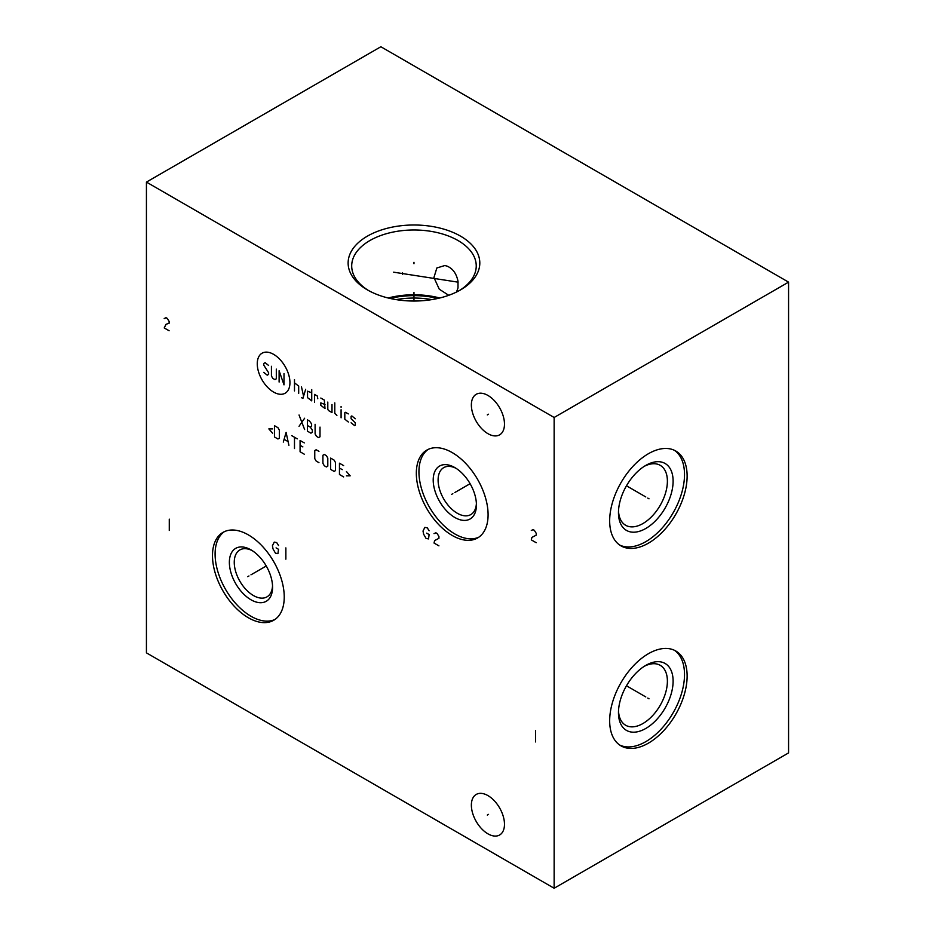 <?xml version="1.0" encoding="UTF-8"?>
<svg xmlns="http://www.w3.org/2000/svg" width="935" height="935" viewBox="0 0 935 935"><rect width="100%" height="100%" fill="white"/><g stroke="black" fill="none" stroke-linecap="round" stroke-linejoin="round"><path stroke-width="1.4" d="M146.433 182.091L146.433 652.864L554.139 888.25L788.567 752.909L788.567 282.136L380.861 46.75L146.433 182.091L554.139 417.477L788.567 282.136M554.139 888.25L554.139 417.477M687.131 476.09A54.779 31.626 -60 0 1 663.219 531.209A54.779 31.626 -60 0 1 621.004 545.888A54.779 31.626 -60 0 1 609.667 520.818A54.779 31.626 -60 0 1 633.579 465.688A54.779 31.626 -60 0 1 675.783 451.021A54.779 31.626 -60 0 1 687.131 476.09M687.131 676.075A54.779 31.626 -60 0 1 663.219 731.193A54.779 31.626 -60 0 1 621.004 745.873A54.779 31.626 -60 0 1 609.667 720.792A54.779 31.626 -60 0 1 633.579 665.673A54.779 31.626 -60 0 1 675.783 650.994A54.779 31.626 -60 0 1 687.131 676.075M504.479 424.116A23.41 13.511 60 0 1 499.629 434.833A23.41 13.511 60 0 1 481.595 428.557A23.41 13.511 60 0 1 471.369 405.007A23.41 13.511 60 0 1 476.219 394.289A23.41 13.511 60 0 1 494.264 400.554A23.41 13.511 60 0 1 504.479 424.116M504.479 824.273A23.41 13.511 60 0 1 499.629 834.99A23.41 13.511 60 0 1 481.595 828.714A23.41 13.511 60 0 1 471.369 805.164A23.41 13.511 60 0 1 476.219 794.446A23.41 13.511 60 0 1 494.264 800.711A23.41 13.511 60 0 1 504.479 824.273M488.093 514.741A50.735 29.289 60 0 1 477.575 537.964A50.735 29.289 60 0 1 438.48 524.371A50.735 29.289 60 0 1 416.332 473.309A50.735 29.289 60 0 1 426.839 450.086A50.735 29.289 60 0 1 465.946 463.678A50.735 29.289 60 0 1 488.093 514.741M284.24 597.033A50.735 29.289 60 0 1 273.733 620.256A50.735 29.289 60 0 1 234.627 606.663A50.735 29.289 60 0 1 212.479 555.6A50.735 29.289 60 0 1 222.998 532.377A50.735 29.289 60 0 1 262.092 545.97A50.735 29.289 60 0 1 284.24 597.033M460.523 236.134A65.847 38.019 180 0 1 460.534 289.897A65.847 38.019 180 0 1 367.408 289.897L367.408 289.897A65.847 38.019 180 0 1 367.408 236.134A65.847 38.019 180 0 1 460.523 236.134M368.706 290.633A62.271 35.951 0 0 1 351.7 265.937A62.271 35.951 0 0 1 390.14 232.721A62.271 35.951 0 0 1 457.998 240.517A62.271 35.951 180 0 1 476.242 265.937A62.271 35.951 180 0 1 459.225 290.633M448.742 295.296L439.286 289.219L433.933 277.543L436.855 267.971L444.826 265.528L446.965 266.078C452.75 268.474 456.42 273.523 457.998 281.225L457.998 287.98L456.479 292.047M439.766 297.996A62.271 35.951 0 0 0 388.177 297.996M437.837 298.452A60.775 35.086 0 0 0 390.105 298.452M431.783 299.621A59.559 34.385 0 0 0 396.148 299.621M272.541 585.813A27.103 15.65 60 0 1 266.966 596.869A27.103 15.65 60 0 1 246.08 589.611A27.103 15.65 60 0 1 234.253 562.332A27.103 15.65 -120 0 1 239.863 549.932A27.103 15.65 -120 0 1 252.228 550.633M272.576 587.285A30.563 17.648 -120 0 0 250.966 549.862A30.563 17.648 -120 0 0 229.367 562.332A30.563 17.648 60 0 0 250.966 599.767A30.563 17.648 60 0 0 272.576 587.285M224.33 531.688A50.735 29.289 -120 0 0 215.097 554.104A50.735 29.289 60 0 0 236.391 604.255A50.735 29.289 60 0 0 275.007 619.449M644.32 666.281A34.595 19.974 120 0 1 660.227 665.323A34.595 19.974 120 0 1 667.391 681.159A34.595 19.974 -60 0 1 652.291 715.976A34.595 19.974 -60 0 1 625.632 725.244A34.595 19.974 -60 0 1 618.514 710.986M673.106 681.159A38.627 22.3 120 0 0 645.781 665.393A38.627 22.3 120 0 0 618.467 712.704A38.627 22.3 -60 0 0 645.781 728.47A38.627 22.3 -60 0 0 673.106 681.159M619.73 745.066A54.779 31.626 -60 0 0 661.454 728.786A54.779 31.626 -60 0 0 684.513 674.567A54.779 31.626 120 0 0 674.451 650.304M456.081 468.341A27.103 15.65 -120 0 0 443.716 467.64A27.103 15.65 -120 0 0 438.106 480.041A27.103 15.65 60 0 0 449.934 507.319A27.103 15.65 60 0 0 470.819 514.577A27.103 15.65 60 0 0 476.394 503.521M476.429 504.993A30.563 17.648 60 0 1 454.819 517.476A30.563 17.648 60 0 1 433.209 480.041A30.563 17.648 -120 0 1 454.819 467.57A30.563 17.648 -120 0 1 476.429 504.993M428.183 449.396A50.735 29.289 -120 0 0 418.938 471.801A50.735 29.289 60 0 0 440.245 521.952A50.735 29.289 60 0 0 478.849 537.158M644.32 466.296A34.595 19.974 120 0 1 660.227 465.338A34.595 19.974 120 0 1 667.391 481.174A34.595 19.974 -60 0 1 652.291 515.991A34.595 19.974 -60 0 1 625.632 525.26A34.595 19.974 -60 0 1 618.514 511.001M673.106 481.174A38.627 22.3 120 0 0 645.781 465.408A38.627 22.3 120 0 0 618.467 512.719A38.627 22.3 -60 0 0 645.781 528.485A38.627 22.3 -60 0 0 673.106 481.174M619.73 545.082A54.779 31.626 -60 0 0 661.454 528.801A54.779 31.626 -60 0 0 684.513 474.583A54.779 31.626 120 0 0 674.451 450.319M413.971 263.74L413.971 262.303L413.971 263.74M413.971 292.445L413.971 301.035M402.553 274.282L402.553 272.845M393.623 272.178L458.138 282.171M488.549 414.205L487.299 414.918M488.549 814.362L487.299 815.075M452.832 493.668L451.593 494.381L452.832 493.668M454.819 492.523L470.095 483.699M429.13 530.799L427.307 527.854L424.852 527.375L423.017 531.033L423.637 534.212L426.079 538.443L428.522 538.911L429.13 534.563L426.687 533.149M438.924 545.853L434.027 543.036L434.635 540.559L438.924 538.326L438.924 536.445L437.089 533.499L435.862 532.798L434.027 533.616M248.979 575.96L247.74 576.673L248.979 575.96M250.966 574.815L266.253 565.991M278.536 545.526L276.702 542.592L274.247 542.113L272.412 545.771L273.032 548.938L275.474 553.181L277.917 553.649L278.536 549.301L276.082 547.887M285.865 547.887L285.865 559.177M169.27 519.17L169.27 530.461M169.106 330.768L164.209 327.94L166.044 324.293L169.106 323.229L169.106 321.348L167.272 318.403L166.044 317.701L164.209 318.519M273.604 354.342A23.106 13.347 -120 0 0 257.265 363.773A23.106 13.347 -120 0 0 273.604 392.081A23.106 13.347 -120 0 0 289.944 382.637A23.106 13.347 -120 0 0 273.604 354.342M268.625 365.492L265.131 362.663L263.74 363.481L263.74 365.094L268.625 372.761L268.625 374.374L267.235 375.18L263.74 372.352M276.316 369.126L276.316 378.815L274.925 379.622L272.821 378.406L271.43 375.987L271.43 366.298M279.109 382.041L279.109 370.739L284.006 384.858L284.006 373.568M294.49 390.912L294.49 379.622M298.686 393.331L298.686 386.073L294.49 382.847M301.479 397.644L302.882 398.45L305.675 389.299M301.479 386.88L303.571 396.159M311.729 392.793L307.533 391.181L307.533 397.644L311.729 400.87L311.729 389.568M317.783 398.719L317.316 396.031L314.522 394.406L314.522 402.482M325.006 404.504L320.81 402.892L320.81 405.311L325.006 408.537L324.305 400.063L320.81 398.041M327.799 402.073L327.799 409.343L328.501 410.547L331.995 412.569L331.995 404.504M334.788 402.892L334.788 413.375L336.892 415.397M341.088 417.816L341.088 409.74M341.088 407.321L341.088 406.515L341.088 407.321M348.311 413.913L345.506 412.3L344.816 412.709L344.816 419.16L348.311 421.989M351.104 422.795L354.599 425.612L355.3 425.215L355.3 422.795L351.104 418.751L351.104 416.332L351.805 415.935L355.3 418.751M299.036 426.302L304.623 418.237M299.036 415L304.623 429.527M307.416 425.495L310.221 427.108L311.612 426.302L311.612 423.882L309.52 421.054L307.416 419.85L307.416 431.14L310.911 433.162L312.313 432.356L312.313 429.936L310.221 427.108M315.107 424.291L315.107 433.969L316.509 436.388L318.601 437.603L320.004 436.797L320.004 427.108M272.588 428.896L268.859 428.896L272.588 433.209M274.458 436.972L277.952 438.983L279.343 438.176L279.343 430.112L277.952 427.692L274.458 425.67L274.458 436.972M288.903 445.305L286.098 432.402L283.305 442.08M284.24 439.392L287.968 441.542M294.49 448.543L294.49 437.241M291.697 435.628L297.283 438.854M304.272 442.886L300.077 440.467L300.077 451.769L304.272 454.188M302.882 446.918L300.077 445.305M318.952 451.36L316.159 449.747L314.756 450.553L314.756 458.629L316.159 461.048L318.952 462.661M322.914 463.328L324.305 465.759L326.408 466.962L327.799 466.156L327.799 458.092L326.408 455.661L324.305 454.457L322.914 455.263L322.914 463.328M330.604 469.382L334.099 471.404L335.49 470.597L335.49 462.521L334.099 460.102L330.604 458.092L330.604 469.382M343.648 465.618L339.452 463.199L339.452 474.501L343.648 476.92M342.245 469.65L339.452 468.038M346.441 475.845L350.169 475.845L346.441 471.532M535.545 730.632L535.545 741.934M536.199 542.709L531.302 539.881L531.922 537.403L536.199 535.171L536.199 533.289L534.364 530.344L533.137 529.642L531.302 530.461M647.768 498.098L649.019 498.811L647.768 498.098M645.781 496.941L626.473 485.791M647.768 698.071L649.019 698.796L647.768 698.071M645.781 696.926L626.473 685.776"/></g></svg>
